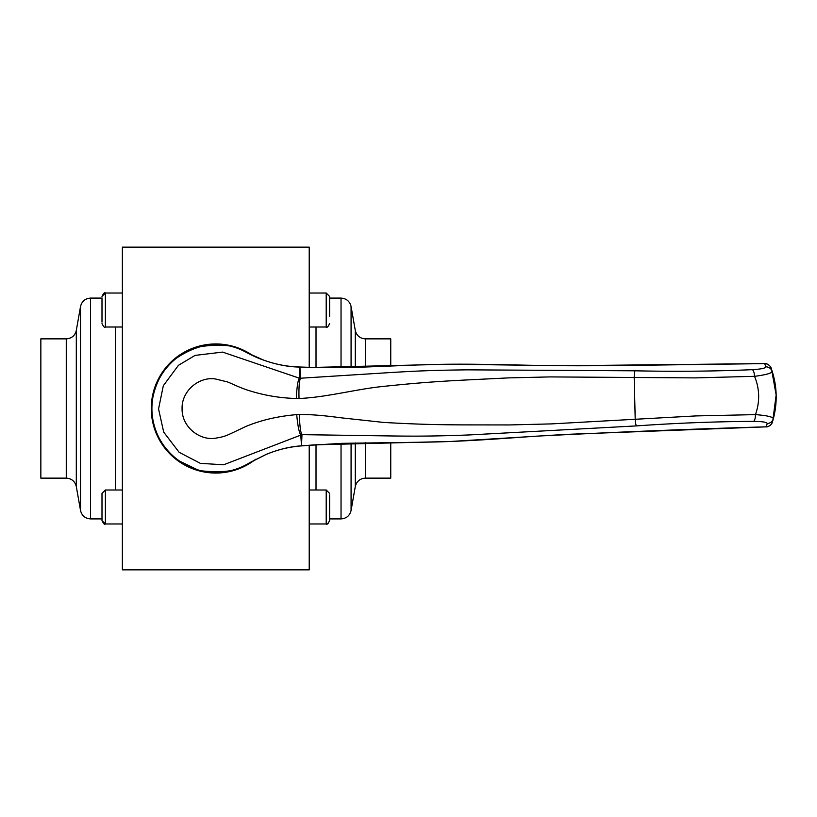 <?xml version="1.0" encoding="UTF-8"?>
<svg xmlns="http://www.w3.org/2000/svg" width="817" height="817" viewBox="0 0 817 817"><rect width="100%" height="100%" fill="white"/><g stroke="black" fill="none" stroke-linecap="round" stroke-linejoin="round"><path stroke-width="1.23" d="M355.293 367.293L355.293 330.436C356.61 335.664 359.95 338.473 365.332 338.861L390.751 338.861L390.751 366.016M390.751 442.497L390.751 478.139L365.332 478.139L365.332 442.763M329.598 316.179L329.598 296.428L329.598 316.179M40.85 457.745L40.85 338.861L66.269 338.861L66.269 478.139L40.85 478.139L40.85 457.745M232.957 346.929L232.957 346.275A64.543 64.543 0 0 1 253.147 355.865A64.543 64.543 0 0 0 198.643 346.275L198.643 346.919M198.643 470.081L198.643 470.725A64.543 64.543 0 0 0 232.957 470.725L232.957 470.071M255.65 459.277A64.543 64.543 0 0 1 232.957 470.725M309.214 367.333L309.214 247.142L122.376 247.142L122.376 569.857L309.214 569.857L309.214 445.255M101.992 322.123L101.992 297.909M329.598 494.877L329.598 519.091M122.376 523.973L105.393 523.973L101.992 520.572L101.992 493.397L105.393 489.996L105.393 523.973C104.647 524.882 103.514 523.748 101.992 520.572L101.992 519.091M351.075 443.069L351.075 510.482C349.758 515.711 346.418 518.519 341.036 518.907L329.598 518.907L329.598 520.572C328.005 523.799 326.871 524.933 326.208 523.973L326.208 489.996L329.598 493.397M198.643 470.725A64.543 64.543 0 0 1 153.576 425.657L154.219 425.657M154.219 391.343L153.576 391.343A64.543 64.543 0 0 0 153.576 425.657M153.576 391.343A64.543 64.543 0 0 1 198.643 346.275M329.598 516.814L329.598 512.351M329.598 502.516L329.598 497.155M101.992 498.207L101.992 506.469M766.223 426.852L767.204 423.563A6.791 6.72 14.7 0 0 773.393 418.57L772.392 422.072C772.504 423.39 768.705 427.383 766.223 426.852L566.201 434.378L450.923 441.456L314.596 444.836L302.076 445.857A6.791 2.063 -95.1 0 1 301.8 445.827L341.567 443.345L424.421 442.181C461.993 441.67 497.727 438.841 536.851 436.145C613.291 432.183 689.742 429.078 766.213 426.821C769.287 426.515 771.34 424.932 772.392 422.072L772.555 421.531M771.279 368.579L771.085 368.058C769.9 365.26 767.766 363.779 764.692 363.616L649.566 365.138C611.627 365.648 575.28 366.128 535.278 365.383C496.093 364.576 460.308 363.483 422.665 364.77L367.242 366.945C350.616 367.599 326.708 367.905 312.441 367.476L299.604 367.058C288.381 366.915 276.463 364.637 263.86 360.215L246.591 352.525C237.155 345.305 221.274 343.416 198.95 346.868C177.922 351.749 151.268 374.543 151.921 410.063C153.004 445.551 180.72 467.018 201.962 470.878C224.42 473.237 240.178 470.592 249.256 462.922L266.128 454.405C278.515 449.381 290.311 446.531 301.514 445.847L300.748 434.726A20.384 2.655 -94.8 0 1 296.724 414.617L299.42 414.485C313.667 414.454 325.871 415.822 341.935 417.906L383.745 422.44C414.954 424.207 436.349 424.85 467.344 424.891L509.308 424.942L551.322 423.9L695.859 415.924L755.459 414.617C766.397 415.455 772.382 416.762 773.393 418.57C777.457 402.73 777.079 387.054 772.259 371.51C771.371 373.338 765.468 374.942 754.54 376.32L695.39 377.893L550.188 376.913L508.174 377.903L466.252 379.976C435.308 381.519 413.964 383.183 382.867 386.461C356.784 389.055 325.554 397.481 299.032 398.482L296.336 398.482C279.23 398.073 262.512 395.132 246.172 389.658C237.451 386.655 228.995 382.254 227.157 381.845L215.77 379.057C199.614 376.096 181.445 390.567 182.089 408.827C181.701 427.056 200.104 441.313 216.311 438.055C226.258 436.319 226.033 435.808 245.794 426.505C260.95 420.173 277.923 416.21 296.724 414.617M767.204 423.563C767.04 422.205 762.486 421.48 753.54 421.368C715.232 421.582 676.19 423.094 636.423 425.902L468.846 434.961C436.401 436.135 419.427 436.39 385.001 435.87L301.973 434.644L301.514 445.847A6.791 2.063 85.8 0 0 301.79 445.888L301.79 445.888A6.791 2.063 85.8 0 0 301.933 445.857M772.8 420.735L776.15 394.938L771.554 369.386M299.42 414.485A20.384 2.655 -90.7 0 0 301.973 434.644L223.623 464.781L200.359 463.351L179.127 452.291L163.696 432.122L158.559 408.949L163.308 385.747L178.453 365.301L195.059 355.405L222.592 352.096L299.39 378.2L299.604 367.058A6.791 2.063 -88.6 0 1 299.88 367.007L299.88 367.007A6.791 2.063 -88.6 0 1 300.023 367.027M296.336 398.482A20.384 2.655 92.1 0 1 299.39 378.2L300.615 378.22L299.9 367.068A6.791 2.063 -87.6 0 1 300.176 367.017L312.727 367.436L449.718 364.219L565.17 365.73L764.692 363.585C767.102 362.86 771.35 367.007 771.085 368.048L772.259 371.51A6.791 6.72 -17.5 0 0 765.835 366.823L764.692 363.616M300.176 367.017L299.88 367.007C287.737 366.731 275.748 364.464 263.932 360.205C256.967 358.04 246.897 352.801 246.601 352.505L246.601 352.505C223.715 340.015 200.165 342.017 175.961 358.51C155.761 373.43 149.051 402.699 152.585 417.998C155.587 435.992 164.493 450.32 179.311 460.982L197.346 469.704C206.027 472.297 214.861 473.033 223.848 471.909C232.957 470.725 241.434 467.743 249.277 462.943L266.209 454.415C277.811 449.595 289.667 446.746 301.79 445.888L302.076 445.857M299.032 398.482A20.384 2.655 87.9 0 1 300.615 378.22L383.479 372.991C417.844 370.806 434.807 370.244 467.273 369.846L635.095 370.806C675.516 371.684 714.579 371.306 752.294 369.672A6.791 2.318 87.3 0 1 754.54 376.32C759.708 388.912 760.014 401.678 755.459 414.617A6.791 2.318 -90 0 1 753.54 421.368M752.294 369.672C761.189 369.141 765.703 368.191 765.835 366.823M316.016 327.004L316.016 367.507M316.016 444.734L316.016 489.996M341.036 518.907L341.036 443.396M341.036 367.579L341.036 298.093C346.418 298.481 349.758 301.289 351.075 306.518L351.075 367.395M351.075 510.482L355.293 486.564L355.293 442.967M365.332 338.861L365.332 366.996M309.214 327.004L326.208 327.004L326.208 293.027L329.598 296.428M115.585 489.996L115.585 327.004M90.564 298.093L90.564 518.907C85.182 518.519 81.833 515.711 80.526 510.482L80.526 306.518C81.833 301.289 85.182 298.481 90.564 298.093L101.992 298.093M80.526 306.518L76.308 330.436L76.308 486.564C74.99 481.336 71.651 478.527 66.269 478.139M122.376 291.301L122.152 293.027L105.393 293.027L105.393 327.004C104.647 327.913 103.514 326.78 101.992 323.603M635.095 370.806A6.791 0.888 90.9 0 0 634.196 377.587L635.207 419.172A6.791 0.888 -93.6 0 0 636.423 425.902M309.439 293.027L309.214 291.301M326.208 327.004C327.055 327.872 328.179 326.739 329.598 323.603M122.152 523.973L122.376 525.699M122.376 327.004L105.393 327.004M309.214 489.996L326.208 489.996M122.376 489.996L105.393 489.996M309.214 525.699L309.439 523.973L326.208 523.973L328.179 523.34M309.214 523.973L326.208 523.973M105.393 293.027L101.992 296.428C103.514 293.252 104.647 292.118 105.393 293.027L122.376 293.027M76.308 330.436C74.99 335.664 71.651 338.473 66.269 338.861M76.308 486.564L80.526 510.482M101.992 518.907L90.564 518.907M309.214 293.027L326.208 293.027M355.293 486.564C356.61 481.336 359.95 478.527 365.332 478.139M355.293 330.436L351.075 306.518M329.598 298.093L341.036 298.093M771.085 368.058L771.36 368.824M772.392 422.072L772.627 421.296"/></g></svg>
